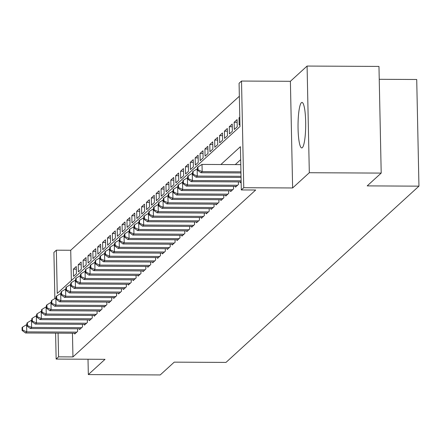 <?xml version="1.0" encoding="UTF-8"?>
<svg xmlns="http://www.w3.org/2000/svg" width="441" height="441" viewBox="0 0 441 441"><rect width="100%" height="100%" fill="white"/><g stroke="black" fill="none" stroke-linecap="round" stroke-linejoin="round"><path stroke-width="0.66" d="M301.396 102.687A22.75 3.826 -89.7 0 0 298.039 126.903A22.75 3.826 -89.7 0 0 301.749 147.928A22.75 3.826 -89.7 0 0 302.339 147.663A22.75 3.826 -89.7 0 0 305.69 123.441A22.75 3.826 -89.7 0 0 301.986 102.422A22.75 3.826 -89.7 0 0 301.396 102.687M54.871 298.54L53.907 252.412L56.343 250.185L57.247 293.425L239.981 126.517L239.077 83.272L241.514 81.05L243.746 187.712L241.31 189.939L240.406 146.693L220.886 164.526M290.393 81.298L292.626 187.965L309.317 172.723L381.2 173.093L378.968 66.426L307.085 66.056L290.393 81.298L241.514 81.05M379.238 79.297L416.717 79.49L418.95 186.157L225.985 362.414L174.228 362.149L160.215 374.944L88.332 374.574L105.019 359.327L56.139 359.073L55.594 333.137M239.347 96.232L70.72 250.256L56.343 250.185M309.317 172.723L307.085 66.056M88.013 359.239L88.332 374.574M240.373 181.901L240.384 182.69L241.144 181.995M235.5 186.356L235.516 187.138L238.438 184.465L238.383 181.896M230.626 190.804L230.643 191.587L233.565 188.919L233.51 186.345M225.753 195.258L225.77 196.041L228.692 193.367L228.636 190.793M220.88 199.707L220.897 200.49L223.819 197.822L223.763 195.247M216.007 204.161L216.024 204.944L218.945 202.27L218.89 199.696M211.134 208.61L211.151 209.392L214.072 206.724L214.017 204.15M206.261 213.058L206.278 213.846L209.199 211.173L209.144 208.599M201.388 217.512L201.405 218.295L204.326 215.621L204.271 213.053M196.515 221.961L196.532 222.744L199.453 220.076L199.398 217.501M191.642 226.415L191.659 227.198L194.58 224.524L194.525 221.95M186.769 230.864L186.786 231.646L189.707 228.978L189.652 226.404M181.896 235.318L181.912 236.1L184.834 233.427L184.779 230.852M177.023 239.766L177.039 240.549L179.961 237.881L179.906 235.307M172.15 244.215L172.166 245.003L175.088 242.33L175.033 239.755M167.277 248.669L167.293 249.452L170.215 246.778L170.16 244.209M162.404 253.117L162.42 253.9L165.342 251.232L165.292 248.658M157.531 257.572L157.547 258.354L160.469 255.681L160.419 253.106M152.658 262.02L152.674 262.803L155.596 260.135L155.546 257.561M147.785 266.474L147.801 267.257L150.723 264.583L150.673 262.009M142.912 270.923L142.928 271.706L145.85 269.038L145.8 266.463M138.039 275.371L138.055 276.16L140.977 273.486L140.927 270.912M133.165 279.826L133.182 280.608L136.104 277.94L136.054 275.366M128.292 284.274L128.309 285.057L131.231 282.389L131.181 279.815M123.419 288.728L123.436 289.511L126.358 286.837L126.308 284.263M118.546 293.177L118.563 293.96L121.49 291.292L121.435 288.717M113.673 297.631L113.69 298.414L116.617 295.74L116.562 293.166M108.8 302.079L108.817 302.862L111.744 300.194L111.689 297.62M103.927 306.528L103.944 307.316L106.871 304.643L106.816 302.068M99.054 310.982L99.071 311.765L101.998 309.097L101.943 306.523M94.181 315.431L94.198 316.214L97.125 313.545L97.07 310.971M89.308 319.885L89.325 320.668L92.252 317.994L92.197 315.42M84.435 324.333L84.451 325.116L87.379 322.448L87.324 319.874M79.562 328.788L79.578 329.57L82.506 326.897L82.45 324.322M76.326 269.17L73.349 269.153L76.271 266.485L76.425 273.69L73.498 276.364L73.349 269.153M81.199 264.721L78.222 264.705L81.144 262.037L81.298 269.242L78.371 271.91L78.222 264.705M86.072 260.267L83.095 260.256L86.017 257.583L86.171 264.793L83.244 267.461L83.095 260.256M90.945 255.819L87.968 255.802L90.89 253.134L91.044 260.339L88.117 263.012L87.968 255.802M95.818 251.37L92.842 251.353L95.763 248.68L95.918 255.89L92.99 258.558L92.842 251.353M100.691 246.916L97.715 246.899L100.636 244.231L100.791 251.436L97.863 254.11L97.715 246.899M105.564 242.467L102.588 242.451L105.509 239.777L105.664 246.988L102.736 249.656L102.588 242.451M110.437 238.013L107.461 237.997L110.382 235.329L110.531 242.533L107.61 245.207L107.461 237.997M115.31 233.565L112.334 233.548L115.255 230.88L115.404 238.085L112.483 240.753L112.334 233.548M120.184 229.111L117.207 229.1L120.128 226.426L120.277 233.636L117.356 236.304L117.207 229.1M125.057 224.662L122.08 224.645L125.001 221.977L125.15 229.182L122.229 231.856L122.08 224.645M129.93 220.213L126.953 220.197L129.875 217.523L130.023 224.734L127.102 227.402L126.953 220.197M134.803 215.759L131.826 215.743L134.748 213.075L134.896 220.28L131.975 222.953L131.826 215.743M139.676 211.311L136.699 211.294L139.621 208.621L139.769 215.831L136.848 218.499L136.699 211.294M144.549 206.857L141.572 206.84L144.494 204.172L144.642 211.377L141.721 214.05L141.572 206.84M149.422 202.408L146.445 202.391L149.367 199.723L149.516 206.928L146.594 209.596L146.445 202.391M154.295 197.954L151.313 197.943L154.24 195.269L154.389 202.48L151.467 205.148L151.313 197.943M159.168 193.505L156.186 193.489L159.113 190.821L159.262 198.026L156.34 200.699L156.186 193.489M164.041 189.057L161.059 189.04L163.986 186.367L164.135 193.577L161.213 196.245L161.059 189.04M168.914 184.603L165.932 184.586L168.859 181.918L169.008 189.123L166.086 191.796L165.932 184.586M173.787 180.154L170.805 180.137L173.732 177.464L173.881 184.674L170.959 187.342L170.805 180.137M178.66 175.7L175.678 175.683L178.605 173.015L178.754 180.22L175.832 182.894L175.678 175.683M183.533 171.251L180.551 171.235L183.478 168.567L183.627 175.772L180.705 178.44L180.551 171.235M188.406 166.797L185.424 166.786L188.351 164.113L188.5 171.323L185.578 173.991L185.424 166.786M193.279 162.349L190.297 162.332L193.224 159.664L193.373 166.869L190.451 169.542L190.297 162.332M198.152 157.9L195.17 157.884L198.097 155.21L198.246 162.42L195.324 165.088L195.17 157.884M203.025 153.446L200.043 153.429L202.97 150.761L203.119 157.966L200.197 160.64L200.043 153.429M207.898 148.997L204.916 148.981L207.843 146.307L207.992 153.518L205.071 156.186L204.916 148.981M212.771 144.543L209.789 144.527L212.716 141.859L212.865 149.064L209.944 151.737L209.789 144.527M217.645 140.095L214.662 140.078L217.589 137.41L217.738 144.615L214.817 147.283L214.662 140.078M222.518 135.641L219.535 135.63L222.457 132.956L222.611 140.166L219.684 142.834L219.535 135.63M227.391 131.192L224.408 131.175L227.33 128.507L227.484 135.712L224.557 138.386L224.408 131.175M232.264 126.743L229.281 126.727L232.203 124.053L232.357 131.264L229.43 133.932L229.281 126.727M237.137 122.289L234.154 122.273L237.076 119.605L237.23 126.81L234.303 129.483L234.154 122.273M239.799 117.83L239.028 117.824L239.783 117.13M70.72 250.256L71.354 280.542M239.028 117.824L239.176 125.029L239.937 124.34M72.456 333.225L72.952 356.923L255.686 190.01L241.31 189.939M240.676 159.653L235.262 164.598M74.689 333.236L74.705 334.019L77.633 331.351L77.577 328.777M292.626 187.965L243.746 187.712M72.952 356.923L58.576 356.846L56.139 359.073M381.2 173.093L367.193 185.887L418.95 186.157M58.08 333.148L58.576 356.846M26.956 324.664L26.598 324.664L26.747 331.869L76.778 332.128M22.596 330.022L22.535 327.139L22.05 327.586L22.111 330.469L22.596 330.022L26.747 331.869L25.528 332.983L75.56 333.242M26.598 324.664L22.535 327.139M22.111 330.469L25.528 332.983M31.829 320.21L31.471 320.21L31.62 327.42L81.651 327.68M27.469 325.568L27.408 322.685L26.923 323.132L26.984 326.015L27.469 325.568L31.62 327.42L30.401 328.528L80.433 328.788M31.471 320.21L27.408 322.685M26.984 326.015L30.401 328.528M36.702 315.762L36.344 315.762L36.493 322.966L86.524 323.225M32.342 321.12L32.281 318.237L31.796 318.683L31.857 321.566L32.342 321.12L36.493 322.966L35.274 324.08L85.306 324.339M36.344 315.762L32.281 318.237M31.857 321.566L35.274 324.08M41.575 311.313L41.217 311.307L41.366 318.518L91.397 318.777M37.215 316.671L37.154 313.788L36.669 314.229L36.73 317.112L37.215 316.671L41.366 318.518L40.148 319.631L90.179 319.89M41.217 311.307L37.154 313.788M36.73 317.112L40.148 319.631M46.448 306.859L46.084 306.859L46.239 314.064L96.27 314.323M42.088 312.217L42.027 309.334L41.542 309.78L41.603 312.663L42.088 312.217L46.239 314.064L45.021 315.177L95.052 315.436M46.084 306.859L42.027 309.334M41.603 312.663L45.021 315.177M51.321 302.41L50.958 302.405L51.112 309.615L101.143 309.874M46.961 307.768L46.9 304.885L46.415 305.326L46.476 308.209L46.961 307.768L51.112 309.615L49.894 310.729L99.925 310.988M50.958 302.405L46.9 304.885M46.476 308.209L49.894 310.729M56.194 297.956L55.831 297.956L55.985 305.161L106.016 305.42M51.834 303.314L51.773 300.431L51.288 300.878L51.349 303.761L51.834 303.314L55.985 305.161L54.767 306.275L104.798 306.534M55.831 297.956L51.773 300.431M51.349 303.761L54.767 306.275M61.067 293.508L60.704 293.508L60.858 300.712L110.889 300.971M56.707 298.866L56.646 295.983L56.161 296.429L56.222 299.312L56.707 298.866L60.858 300.712L59.64 301.826L109.671 302.085M60.704 293.508L56.646 295.983M56.222 299.312L59.64 301.826M65.941 289.053L65.577 289.053L65.731 296.264L115.763 296.523M61.58 294.412L61.52 291.529L61.034 291.975L61.095 294.858L61.58 294.412L65.731 296.264L64.513 297.372L114.544 297.631M65.577 289.053L61.52 291.529M61.095 294.858L64.513 297.372M70.814 284.605L70.45 284.605L70.604 291.81L120.636 292.069M66.453 289.963L66.393 287.08L65.907 287.526L65.968 290.41L66.453 289.963L70.604 291.81L69.386 292.923L119.417 293.182M70.45 284.605L66.393 287.08M65.968 290.41L69.386 292.923M75.687 280.156L75.323 280.151L75.477 287.361L125.509 287.62M71.326 285.509L71.266 282.631L70.781 283.072L70.841 285.955L71.326 285.509L75.477 287.361L74.259 288.475L124.29 288.734M75.323 280.151L71.266 282.631M70.841 285.955L74.259 288.475M80.56 275.702L80.196 275.702L80.35 282.907L130.382 283.166M76.199 281.06L76.139 278.177L75.654 278.624L75.714 281.507L76.199 281.06L80.35 282.907L79.132 284.021L129.163 284.28M80.196 275.702L76.139 278.177M75.714 281.507L79.132 284.021M85.427 271.254L85.069 271.248L85.223 278.458L135.255 278.718M81.072 276.612L81.012 273.729L80.527 274.17L80.587 277.053L81.072 276.612L85.223 278.458L84.005 279.572L134.036 279.831M85.069 271.248L81.012 273.729M80.587 277.053L84.005 279.572M90.3 266.799L89.942 266.799L90.096 274.004L140.128 274.263M85.945 272.158L85.885 269.275L85.4 269.721L85.46 272.604L85.945 272.158L90.096 274.004L88.878 275.118L138.909 275.377M89.942 266.799L85.885 269.275M85.46 272.604L88.878 275.118M95.173 262.351L94.815 262.351L94.969 269.556L145.001 269.815M90.818 267.709L90.758 264.826L90.273 265.273L90.333 268.156L90.818 267.709L94.969 269.556L93.751 270.669L143.783 270.928M94.815 262.351L90.758 264.826M90.333 268.156L93.751 270.669M100.046 257.897L99.688 257.897L99.842 265.107L149.874 265.366M95.691 263.255L95.631 260.372L95.146 260.818L95.206 263.701L95.691 263.255L99.842 265.107L98.624 266.215L148.656 266.474M99.688 257.897L95.631 260.372M95.206 263.701L98.624 266.215M104.919 253.448L104.561 253.448L104.715 260.653L154.747 260.912M100.565 258.806L100.504 255.923L100.019 256.37L100.079 259.253L100.565 258.806L104.715 260.653L103.497 261.767L153.529 262.026M104.561 253.448L100.504 255.923M100.079 259.253L103.497 261.767M109.792 249L109.434 248.994L109.589 256.204L159.62 256.464M105.438 254.352L105.377 251.475L104.892 251.916L104.952 254.799L105.438 254.352L109.589 256.204L108.37 257.318L158.402 257.577M109.434 248.994L105.377 251.475M104.952 254.799L108.37 257.318M114.666 244.546L114.307 244.546L114.456 251.75L164.493 252.009M110.311 249.904L110.25 247.021L109.765 247.467L109.82 250.35L110.311 249.904L114.456 251.75L113.243 252.864L163.275 253.123M114.307 244.546L110.25 247.021M109.82 250.35L113.243 252.864M119.539 240.097L119.18 240.091L119.329 247.302L169.366 247.561M115.184 245.455L115.123 242.572L114.638 243.013L114.693 245.896L115.184 245.455L119.329 247.302L118.111 248.415L168.148 248.674M119.18 240.091L115.123 242.572M114.693 245.896L118.111 248.415M124.412 235.643L124.053 235.643L124.202 242.848L174.239 243.107M120.057 241.001L119.996 238.118L119.505 238.564L119.566 241.448L120.057 241.001L124.202 242.848L122.984 243.961L173.021 244.22M124.053 235.643L119.996 238.118M119.566 241.448L122.984 243.961M129.285 231.194L128.926 231.194L129.075 238.399L179.112 238.658M124.93 236.552L124.869 233.669L124.379 234.116L124.439 236.999L124.93 236.552L129.075 238.399L127.857 239.513L177.894 239.772M128.926 231.194L124.869 233.669M124.439 236.999L127.857 239.513M134.158 226.74L133.799 226.74L133.948 233.951L183.98 234.21M129.803 232.098L129.742 229.215L129.252 229.662L129.312 232.545L129.803 232.098L133.948 233.951L132.73 235.059L182.761 235.318M133.799 226.74L129.742 229.215M129.312 232.545L132.73 235.059M139.031 222.292L138.672 222.292L138.821 229.496L188.853 229.755M134.676 227.65L134.615 224.767L134.125 225.213L134.185 228.096L134.676 227.65L138.821 229.496L137.603 230.61L187.634 230.869M138.672 222.292L134.615 224.767M134.185 228.096L137.603 230.61M143.904 217.843L143.546 217.837L143.694 225.048L193.726 225.307M139.549 223.196L139.488 220.318L138.998 220.759L139.058 223.642L139.549 223.196L143.694 225.048L142.476 226.161L192.508 226.42M143.546 217.837L139.488 220.318M139.058 223.642L142.476 226.161M148.777 213.389L148.419 213.389L148.567 220.594L198.599 220.853M144.422 218.747L144.361 215.864L143.871 216.31L143.931 219.194L144.422 218.747L148.567 220.594L147.349 221.707L197.381 221.966M148.419 213.389L144.361 215.864M143.931 219.194L147.349 221.707M153.65 208.94L153.292 208.935L153.44 216.145L203.472 216.404M149.295 214.298L149.234 211.415L148.744 211.856L148.804 214.739L149.295 214.298L153.44 216.145L152.222 217.259L202.254 217.518M153.292 208.935L149.234 211.415M148.804 214.739L152.222 217.259M158.523 204.486L158.165 204.486L158.313 211.691L208.345 211.95M154.168 209.844L154.107 206.961L153.617 207.408L153.677 210.291L154.168 209.844L158.313 211.691L157.095 212.805L207.127 213.064M158.165 204.486L154.107 206.961M153.677 210.291L157.095 212.805M163.396 200.038L163.038 200.038L163.187 207.242L213.218 207.502M159.041 205.396L158.981 202.513L158.49 202.959L158.551 205.842L159.041 205.396L163.187 207.242L161.968 208.356L212 208.615M163.038 200.038L158.981 202.513M158.551 205.842L161.968 208.356M168.269 195.584L167.911 195.584L168.06 202.794L218.091 203.053M163.914 200.942L163.854 198.059L163.363 198.505L163.424 201.388L163.914 200.942L168.06 202.794L166.841 203.902L216.873 204.161M167.911 195.584L163.854 198.059M163.424 201.388L166.841 203.902M173.142 191.135L172.784 191.135L172.933 198.34L222.964 198.599M168.787 196.493L168.727 193.61L168.236 194.057L168.297 196.94L168.787 196.493L172.933 198.34L171.714 199.453L221.746 199.712M172.784 191.135L168.727 193.61M168.297 196.94L171.714 199.453M178.015 186.686L177.657 186.681L177.806 193.891L227.837 194.15M173.66 192.039L173.6 189.161L173.109 189.602L173.17 192.485L173.66 192.039L177.806 193.891L176.587 195.005L226.619 195.264M177.657 186.681L173.6 189.161M173.17 192.485L176.587 195.005M182.888 182.232L182.53 182.232L182.679 189.437L232.71 189.696M178.533 187.59L178.473 184.707L177.982 185.154L178.043 188.037L178.533 187.59L182.679 189.437L181.46 190.551L231.492 190.81M182.53 182.232L178.473 184.707M178.043 188.037L181.46 190.551M187.761 177.784L187.403 177.778L187.552 184.988L237.583 185.248M183.401 183.142L183.346 180.259L182.855 180.7L182.916 183.583L183.401 183.142L187.552 184.988L186.334 186.102L236.365 186.361M187.403 177.778L183.346 180.259M182.916 183.583L186.334 186.102M192.634 173.33L192.276 173.33L192.425 180.534L241.117 180.788M188.274 178.688L188.219 175.805L187.728 176.251L187.789 179.134L188.274 178.688L192.425 180.534L191.207 181.648L241.139 181.907M192.276 173.33L188.219 175.805M187.789 179.134L191.207 181.648M197.507 168.881L197.149 168.881L197.298 176.086L241.023 176.312M193.147 174.239L193.086 171.356L192.601 171.803L192.662 174.686L193.147 174.239L197.298 176.086L196.08 177.199L241.045 177.431M197.149 168.881L193.086 171.356M192.662 174.686L196.08 177.199M240.78 164.631L202.022 164.427L202.171 171.637L240.929 171.836M198.02 169.785L197.959 166.902L197.474 167.348L197.535 170.232L198.02 169.785L202.171 171.637L200.953 172.745L240.951 172.955M202.022 164.427L197.959 166.902M197.535 170.232L200.953 172.745"/></g></svg>
